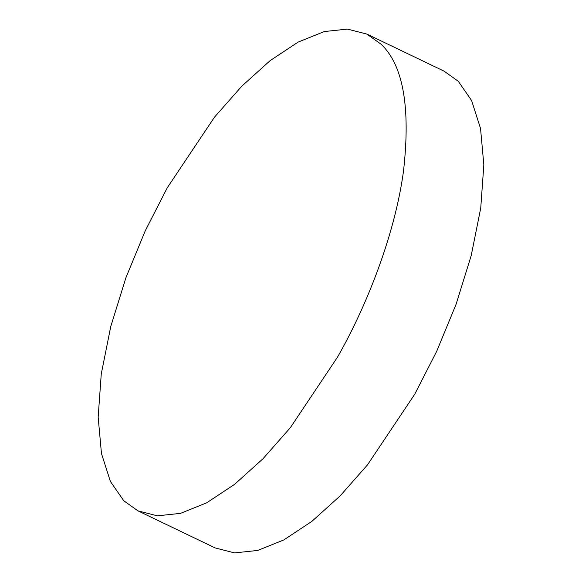 <?xml version="1.0" encoding="UTF-8"?>
<svg xmlns="http://www.w3.org/2000/svg" width="582" height="582" viewBox="0 0 582 582"><rect width="100%" height="100%" fill="white"/><g stroke="black" fill="none" stroke-linecap="round" stroke-linejoin="round"><path stroke-width="0.87" d="M381.021 44.181C403.181 65.024 410.681 107.277 403.522 170.955C395.302 232.422 367.926 303.928 337.487 357.188L290.294 427.748L262.962 458.769L234.611 484.326L206.639 502.841L180.478 513.375L157.307 515.827L137.934 510.843L123.762 500.746L110.42 481.518L101.464 453.531L98.162 417.17L101.261 373.971L110.776 326.466L125.916 277.716L145.304 230.69L167.289 187.739L214.489 117.171L241.814 86.158L270.172 60.593L298.137 42.086L324.305 31.552L347.469 29.1L366.849 34.076L381.021 44.181M366.849 34.076L444.066 71.157L458.238 81.254L471.58 100.482L480.536 128.469L483.838 164.83L480.739 208.029L471.224 255.534L456.084 304.284L436.696 351.31L414.711 394.261L367.511 464.829L340.186 495.842L311.828 521.407L283.863 539.914L257.695 550.448L234.531 552.9L215.151 547.924L137.934 510.843"/></g></svg>
